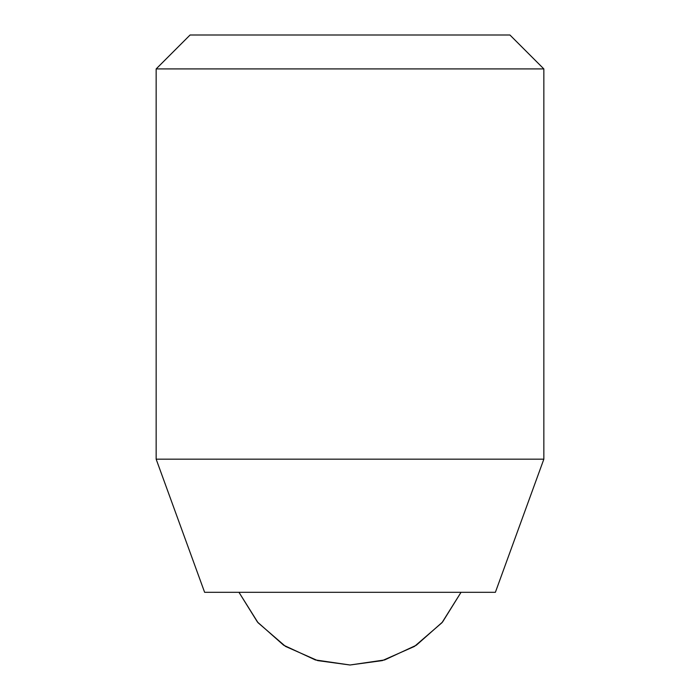 <?xml version="1.0" encoding="UTF-8"?>
<svg xmlns="http://www.w3.org/2000/svg" width="700" height="700" viewBox="0 0 700 700"><rect width="100%" height="100%" fill="white"/><g stroke="black" fill="none" stroke-linecap="round" stroke-linejoin="round"><path stroke-width="1.05" d="M342.606 592.305L471.153 592.305M156.153 459.165L543.847 459.165L543.847 68.924L156.153 68.924L156.153 459.165L204.619 592.305L495.381 592.305L543.847 459.165M156.153 68.924L190.076 35L509.924 35L543.847 68.924M461.037 592.305L441.971 622.711L414.488 646.415L382.358 660.599L350 665L317.642 660.599L285.512 646.415L258.029 622.711L238.963 592.305L257.442 622.02L283.64 645.207L315.376 659.951L350 665L384.624 659.951L416.36 645.207L442.558 622.02L461.037 592.305L442.558 622.02L416.36 645.207L384.624 659.951L350 665L315.376 659.942L283.64 645.207L257.442 622.02L238.963 592.305"/></g></svg>
